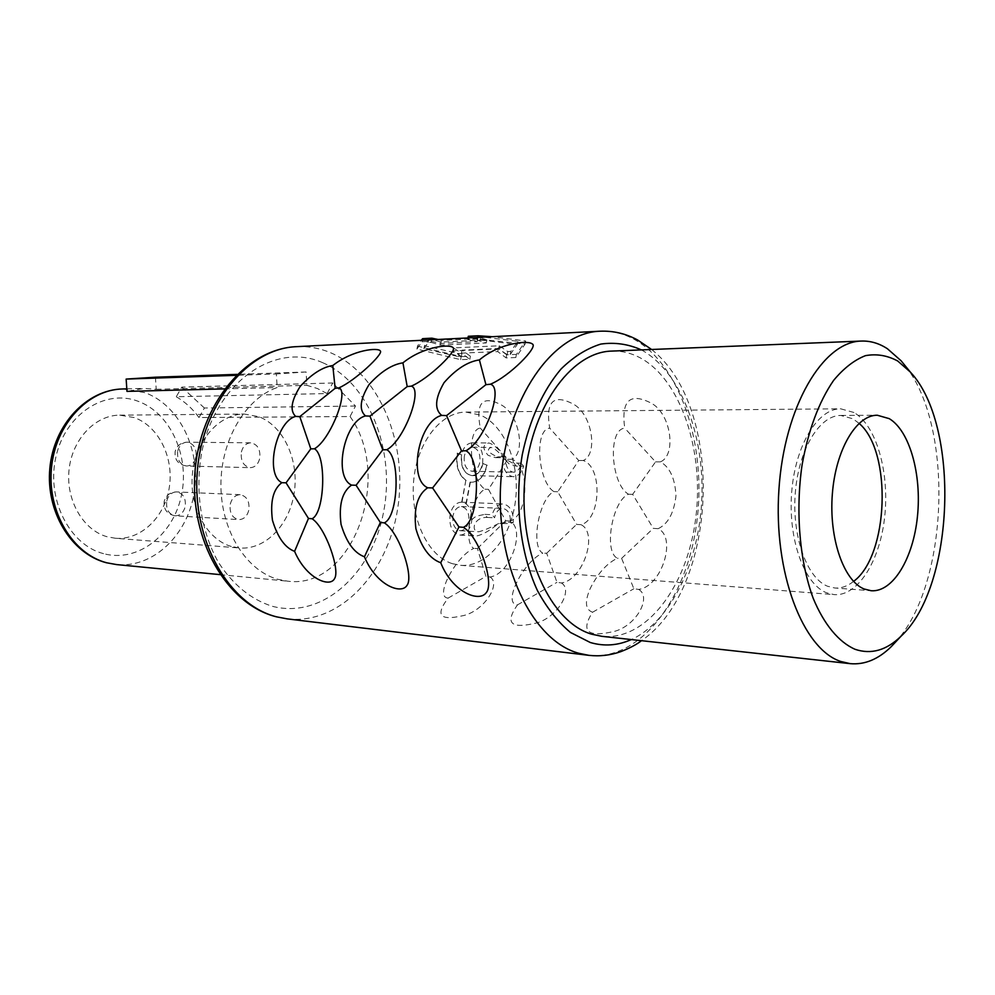 <?xml version="1.0" encoding="UTF-8"?>
<svg xmlns="http://www.w3.org/2000/svg" width="995" height="995" viewBox="0 0 995 995"><rect width="100%" height="100%" fill="white"/><g stroke="black" fill="none" stroke-linecap="round" stroke-linejoin="round"><path stroke-width="0.75" stroke-dasharray="4.97 3.73" d="M452.327 563.667C427.912 556.031 410.052 518.818 413.684 480.56C417.067 442.265 441.009 411.967 465.934 412.092L480.485 415.102C505.112 425.748 520.285 464.391 515.422 501.181C510.796 538.034 486.654 567.399 460.61 565.334L452.327 563.667M457.14 453.198L461.767 454.914C460.71 467.115 464.23 474.03 472.302 475.685C477.662 475.112 481.232 471.033 482.998 463.446L486.816 465.1C484.304 475.921 479.204 481.63 471.518 482.239L470.063 482.102L465.971 503.694L462.041 502.077L465.822 480.473C458.372 474.727 455.486 465.635 457.14 453.198L457.476 453.198C455.81 465.635 458.707 474.727 466.145 480.473M461.705 502.176L461.556 502.164C455.872 502.5 452.053 506.691 450.101 514.763C448.981 526.33 452.24 533.096 459.864 535.086C465.66 534.812 469.528 530.596 471.481 522.45C472.65 514.129 470.809 507.898 465.946 503.744L461.705 502.127L465.822 480.473M482.6 463.409C483.669 451.506 480.237 444.641 472.289 442.825C466.916 443.272 463.322 447.315 461.506 454.939C460.436 466.829 463.819 473.707 471.68 475.573L472.028 475.585C477.339 474.976 480.859 470.921 482.6 463.409L486.816 465.1M452.986 515.796C452.165 524.278 454.553 529.253 460.163 530.696C464.404 530.484 467.24 527.4 468.67 521.43C469.478 512.935 467.065 507.972 461.406 506.554C457.227 506.791 454.416 509.875 452.986 515.796M464.354 456.083C463.57 464.802 466.058 469.839 471.829 471.22C475.834 470.921 478.495 467.948 479.826 462.302C480.61 453.571 478.097 448.534 472.277 447.19C468.322 447.514 465.685 450.486 464.354 456.083M853.909 412.477L840.626 408.796C817.778 408.522 795.229 445.437 791.684 492.276C787.903 539.054 804.196 584.152 826.571 592.809L834.171 594.637C858.051 596.49 880.202 560.546 884.754 516.194C889.53 471.891 876.272 425.437 853.909 412.477M231.263 546.454C206.86 539.526 189.013 506.977 192.445 473.707C195.642 440.399 219.261 413.982 244.21 414.044L258.787 416.669C283.538 425.935 299.06 459.901 294.309 492.202C289.819 524.552 265.603 550.086 239.546 547.996L231.263 546.454M115.457 538.27C141.091 540.322 164.971 516.927 169.349 487.115C173.976 457.364 158.516 426.047 134.114 417.539L119.736 415.151C95.184 415.114 72.1 439.355 69.041 469.889C65.745 500.373 83.294 530.298 107.298 536.803L115.457 538.27L239.546 547.996M859.058 423.348L852.951 418.796L840.812 415.45C819.569 415.151 798.637 449.379 795.316 492.786C791.771 536.131 806.783 578.07 827.566 586.254L834.817 588.008L871.185 590.744M853.573 581.403C847.541 586.229 841.285 588.431 834.817 588.008M905.674 366.384C954.018 427.178 948.558 584.164 896.109 641.464M611.801 351.086C621.564 350.75 630.967 352.951 639.972 357.702C681.189 379.692 704.572 451.842 695.629 519.067C687.085 586.353 646.526 640.979 601.888 636.327M477.438 338.984L467.687 339.469L477.19 341.695L440.797 343.462L431.27 341.297L422.017 341.758L416.917 349.083L460.598 359.655L469.827 359.307L461.444 353.138L497.761 351.596L506.107 357.901L515.82 357.516L525.074 344.121L477.438 338.984L477.737 337.442M431.071 342.367L440.437 345.103L486.306 342.927L476.978 340.103L480.087 339.942L517.263 344.481L510.236 354.519L507.139 354.643L498.644 348.884L452.837 350.899L461.369 356.496L458.446 356.608L423.895 348.76L428.136 342.516L431.071 342.367L431.681 339.283L441.034 342.081L486.903 339.817L477.588 336.944L480.685 336.783L517.848 341.347L510.821 351.409L507.724 351.533L499.229 345.8L453.409 347.889L461.954 353.474L459.018 353.598L424.479 345.787L428.745 339.432L431.681 339.283M416.917 349.083L417.502 346.123L421.183 340.315M422.017 341.758L422.303 340.265M460.598 359.655L461.183 356.633L417.502 346.123M638.653 589.413C652.658 597.311 634.885 628.442 611.079 632.086C587.038 637.223 580.869 630.594 592.572 612.223C585.222 609.624 584.488 601.589 590.383 588.144C598.045 573.132 607.049 563.158 617.397 558.245C603.356 551.678 612.335 500.609 628.492 494.204C611.017 484.366 607.336 429.517 624.723 428.148C621.104 400.948 629.611 392.453 650.27 402.652C671.264 412.626 676.787 455.399 660.394 461.854C669.871 467.152 675.07 478.458 675.978 495.759C673.976 513.01 668.031 523.979 658.143 528.693C677.097 537.474 661.712 586.553 638.653 589.413L633.852 588.754L621.614 558.357L617.397 558.245M561.404 582.958C574.14 590.483 555.795 620.221 533.121 623.716C510.36 628.691 505.149 622.41 517.487 604.873C501.617 604.077 524.216 560.372 542.822 553.158C530.161 546.902 539.153 497.811 553.941 491.617C537.972 482.189 533.867 429.442 549.7 428.136C545.484 402.005 553.071 393.846 572.448 403.647C592.336 413.224 598.381 454.292 583.232 460.511C602.721 466.966 601.117 519.39 581.068 524.701C598.617 533.121 583.045 580.172 561.404 582.958L556.964 582.336L546.69 553.245L542.822 553.158M490.087 576.988C501.704 584.177 482.936 612.646 461.282 616.017C439.703 620.818 435.312 614.848 448.136 598.094C433.646 597.41 456.568 555.446 473.831 548.444C462.389 542.486 471.381 495.212 484.951 489.229C470.324 480.175 465.847 429.367 480.311 428.111C475.61 402.975 482.376 395.127 500.609 404.567C519.502 413.783 525.982 453.272 511.928 459.255C530.186 465.461 528.631 515.883 509.85 521.019C526.131 529.091 510.46 574.277 490.087 576.988L485.958 576.404L477.401 548.519L473.831 548.444M592.572 612.223L633.852 588.754M658.143 528.693L653.305 528.357L632.671 494.353L655.543 461.867L624.723 428.148M621.614 558.357L653.305 528.357M660.394 461.854L655.543 461.867M632.671 494.353L628.492 494.204M517.487 604.873L556.964 582.336M581.068 524.701L576.59 524.39L557.772 491.754L578.729 460.511L549.7 428.136M546.69 553.245L576.59 524.39M583.232 460.511L578.729 460.511M557.772 491.754L553.941 491.617M448.136 598.094L485.958 576.404M509.85 521.019L505.671 520.721L488.483 489.353L507.748 459.267L480.311 428.111M477.401 548.519L505.671 520.721M511.928 459.255L507.748 459.267M488.483 489.353L484.951 489.229M525.074 344.121L525.658 340.974L492.314 336.696M515.82 357.516L516.405 354.394L525.658 340.974M467.687 339.469L467.973 337.939M477.19 341.695L477.787 338.574L468.297 336.285M440.797 343.462L441.394 340.402L477.787 338.574M431.27 341.297L431.556 339.792M441.394 340.402L438.011 339.457M506.107 357.901L506.691 354.792L516.405 354.394M506.691 354.792L498.346 348.511L462.028 350.116L470.411 356.26L461.183 356.633M510.236 354.519L510.821 351.409M517.263 344.481L517.848 341.347M507.139 354.643L507.724 351.533M498.644 348.884L499.229 345.8M452.837 350.899L453.409 347.889M461.369 356.496L461.954 353.474M458.446 356.608L459.018 353.598M423.895 348.76L424.479 345.787M428.136 342.516L428.745 339.432M440.437 345.103L441.034 342.081M486.306 342.927L486.903 339.817M476.978 340.103L477.588 336.944M480.087 339.942L480.685 336.783M469.827 359.307L470.411 356.26M461.444 353.138L462.028 350.116M497.761 351.596L498.346 348.511M355.501 406.035L204.398 408.012L199.012 417.552L350.041 416.532L355.501 406.035L332.74 382.988L181.786 387.13L176.264 396.731L327.131 393.56L332.74 382.988M350.041 416.532C393.423 476.269 352.989 589.911 287.729 581.192L277.816 579.301C246.188 570.595 221.052 530.658 220.927 485.51C220.616 440.362 245.442 398.448 277.157 387.553L276.361 373.958L236.126 375.339M327.131 393.56L317.268 388.473L306.87 385.339L306.099 371.968L276.361 373.958M204.398 408.012L181.786 387.13M199.012 417.552C192.62 408.783 185.033 401.843 176.264 396.731M155.444 377.204L156.227 389.306L144.113 388.386L126.974 391.383M156.227 389.306L306.87 385.339M224.497 388.896L277.157 387.553M306.099 371.968L237.096 374.369M241.387 452.004C242.942 446.22 246.039 443.161 250.703 442.825C257.606 444.218 260.615 449.429 259.732 458.459C258.19 464.304 255.043 467.376 250.305 467.662C243.476 466.22 240.504 460.996 241.387 452.004M230.268 504.179C231.934 498.072 235.23 494.913 240.156 494.689C246.859 496.194 249.757 501.331 248.825 510.112C247.17 516.281 243.837 519.452 238.812 519.626C232.196 518.072 229.347 512.922 230.268 504.179M513.258 522.524L505.933 522.139L498.06 523.867C490.013 530.559 482.762 534.638 476.319 536.094C467.986 536.106 465.274 521.703 476.729 516.094L484.814 514.378L487.214 517.425L485.523 517.437C472.899 518.159 471.058 532.114 478.782 531.79C484.067 530.31 490.709 527.549 498.719 523.494L510.174 523.544L513.258 522.524C513.532 511.666 510.149 505.472 503.109 503.93C498.085 504.117 494.44 507.711 492.164 514.726L494.565 517.798C496.02 511.791 498.806 508.669 502.948 508.42C508.544 509.85 510.957 514.888 510.174 523.544M521.305 463.197L512.313 462.936L503.482 458.098C498.781 451.842 494.614 448.272 490.995 447.402C486.207 449.628 488.184 452.688 496.903 456.618L498.57 456.742L495.435 457.625L488.147 455.362C482.351 448.658 482.575 444.516 488.819 442.962C494.826 444.765 500.249 450.387 505.074 459.839L509.179 463.944L516.293 466.145L523.619 466.294L521.305 463.197C519.962 468.931 517.313 471.941 513.358 472.239C507.649 470.859 505.161 465.735 505.908 456.854L502.798 457.737C502.587 468.906 506.057 475.224 513.209 476.704C518.034 476.456 521.517 472.986 523.619 466.294M495.435 457.625L502.798 457.737M470.063 482.102L471.792 482.239C479.49 481.655 484.602 475.946 487.14 465.113M470.386 482.115L466.307 503.657M484.814 514.378L492.164 514.726M498.57 456.742L505.908 456.854M487.214 517.425L494.565 517.798M457.476 453.198L461.767 454.914M641.389 349.892C679.896 370.799 704.161 433.223 701.898 497.002C699.721 560.807 671.19 621.377 631.315 639.574M600.084 331.211C611.813 330.701 623.044 333.337 633.803 339.133C680.953 364.916 707.122 447.078 696.687 523.084C686.699 599.152 640.258 661.14 588.829 655.332M296.597 346.658C308.574 346.111 320.116 348.225 331.223 353.014C379.978 374.257 408.099 444.143 397.664 508.743C387.739 573.443 339.656 624.997 287.145 618.865M322.604 362.665C369.518 382.652 395.836 451.22 383.485 512.599C371.757 574.152 322.044 619.462 272.244 606.266C250.927 599.463 232.942 584.749 218.278 562.113C200.604 530.82 194.473 488.881 202.234 449.964C217.072 380.55 275.988 341.683 322.604 362.665M122.634 388.97L144.959 392.652C179.796 405.4 201.152 450.399 194.199 492.637C187.632 534.949 153.404 568.145 116.539 564.575M103.517 553.643C69.314 544.949 45.907 498.657 56.043 456.357C65.67 413.895 105.072 388.771 137.795 401.159C170.68 412.937 190.082 456.693 181.314 495.945C173.006 535.322 137.596 562.983 103.517 553.643M177.744 450.984C179.262 445.449 182.346 442.514 186.973 442.203C193.838 443.534 196.836 448.534 195.978 457.19C194.448 462.799 191.326 465.735 186.612 466.008C179.821 464.615 176.861 459.615 177.744 450.984M166.762 500.982C168.404 495.137 171.675 492.115 176.563 491.916C183.229 493.358 186.102 498.296 185.194 506.716C183.553 512.624 180.244 515.659 175.269 515.808C168.677 514.315 165.854 509.365 166.762 500.982M513.98 463.061L516.293 466.145M505.933 522.139L502.848 523.159M465.934 412.092L840.626 408.796M119.736 415.151L244.21 414.044M460.61 565.334L834.171 594.637M840.812 415.45L877.291 415.238M220.044 574.625L287.729 581.192M126.813 388.858L144.113 388.386M651.601 349.481C725.057 407.515 718.788 587.883 641.489 640.693M250.703 442.825L186.973 442.203C180.804 442.564 176.861 445.685 175.145 451.568C174.461 459.889 178.292 464.702 186.612 466.008L250.305 467.662M240.156 494.689L176.563 491.916C170.145 492.115 166.016 495.261 164.187 501.356C163.466 509.49 167.16 514.303 175.269 515.808L238.812 519.626M460.163 530.696L478.782 531.79M505.074 459.839L503.482 458.098M472.289 442.825L488.819 442.962M471.68 475.573L513.209 476.704M461.556 502.164L503.109 503.93M459.864 535.086L476.319 536.094M471.829 471.22L513.358 472.239M472.277 447.19L490.995 447.402M461.406 506.554L502.948 508.42"/><path stroke-width="1.49" d="M859.058 423.348C892.44 451.382 888.809 555.757 853.573 581.403M889.244 418.646L877.291 415.238C856.359 414.927 835.688 449.765 832.355 493.93C828.81 538.059 843.586 580.707 864.058 588.978L871.185 590.744C892.988 592.386 913.273 558.394 917.452 516.455C921.83 474.553 909.679 430.76 889.244 418.646M897.764 361.036L910.251 371.981C960.436 424.927 954.814 586.863 901.06 636.191C886.495 650.357 871.185 654.722 855.128 649.325C838.885 642.235 824.171 624.661 813.238 598.418C799.657 561.59 795.341 511.579 802.057 465.063C808.35 430.101 818.86 401.88 833.599 380.413C843.698 368.274 854.307 360.016 865.439 355.663C876.595 353.623 887.378 355.414 897.764 361.036M896.109 641.464L891.147 646.75C878.286 659.312 864.643 664.946 850.203 663.653L840.8 661.488C802.841 649.213 773.214 572.386 778.923 489.528C784.247 406.594 823.002 341.496 861.409 341.061C870.476 340.763 879.157 343.337 887.44 348.76L901.084 360.762L905.674 366.384M850.203 663.653L601.888 636.327L591.764 634.213C550.907 622.484 519.091 554.526 524.601 481.928C529.713 409.281 570.409 351.844 611.801 351.086L861.409 341.061M441.693 415.388C418.982 420.86 407.54 478.769 427.688 487.774L432.601 487.948L458.956 526.952L440.723 562.735C452.588 592.684 479.453 602.634 486.232 592.659C494.739 583.468 479.254 536.579 463.334 527.325C479.304 521.019 481.319 457.961 465.896 450.772C484.677 441.593 504.278 387.553 490.398 384.219C509.328 376.483 538.556 346.757 532.387 344.021C528.283 340.141 499.938 342.628 479.403 359.916C467.675 361.633 455.897 369.207 444.056 382.652C435.039 398.311 434.243 409.219 441.693 415.388L446.568 415.599L461.506 450.847L432.601 487.948M440.723 562.735C429.604 558.73 421.333 547.387 415.898 528.731C413.522 508.383 417.452 494.726 427.688 487.774M365.488 415.922C344.307 421.159 332.964 476.53 351.558 485.112L356.086 485.274L380.339 522.499L364.444 556.79C376.247 585.47 401.445 594.935 407.03 585.321C414.107 576.441 398.796 531.641 384.306 522.848C398.56 516.766 400.475 456.581 386.756 449.728C403.808 440.972 423.447 389.356 411.258 386.147C428.758 378.772 457.824 350.327 453.061 347.653C450.138 343.884 423.397 346.248 402.938 362.839C392.005 364.469 380.699 371.72 369.033 384.592C360.003 399.58 358.822 410.027 365.488 415.922L369.966 416.121L382.776 449.802L356.086 485.274M364.444 556.79C354.133 552.984 346.335 542.163 341.036 524.303C338.648 504.838 342.156 491.779 351.558 485.112M295.677 416.407C275.876 421.432 264.633 474.491 281.871 482.674L286.05 482.824L308.475 518.432L294.582 551.354C306.286 578.854 330.004 587.896 334.556 578.605C340.427 570.011 325.315 527.126 312.082 518.756C324.843 512.873 326.683 455.337 314.42 448.782C329.967 440.387 349.568 391.023 338.847 387.901C355.078 380.861 383.896 353.598 380.326 350.974C378.423 347.33 353.125 349.581 332.79 365.513C322.554 367.068 311.696 374.021 300.216 386.371C291.212 400.749 289.694 410.761 295.677 416.407L299.806 416.606L310.801 448.857L286.05 482.824M294.582 551.354C284.993 547.735 277.617 537.362 272.456 520.261C270.055 501.604 273.19 489.067 281.871 482.674M479.403 359.916L485.921 384.679L446.568 415.599M485.921 384.679L490.398 384.219M461.506 450.847L465.896 450.772M458.956 526.952L463.334 527.325M402.938 362.839L407.204 386.57L369.966 416.121M407.204 386.57L411.258 386.147M382.776 449.802L386.756 449.728M380.339 522.499L384.306 522.848M332.79 365.513L335.141 388.311L299.806 416.606M335.141 388.311L338.847 387.901M310.801 448.857L314.42 448.782M308.475 518.432L312.082 518.756M421.183 340.315L422.626 338.661L431.88 338.176L431.556 339.792M422.303 340.265L422.626 338.661M477.737 337.442L478.048 335.788L492.314 336.696M467.973 337.939L468.297 336.285L478.048 335.788M438.011 339.457L431.88 338.176M236.126 375.339L126.154 379.083L126.974 391.383L224.497 388.896M237.096 374.369L155.444 377.204L126.154 379.083M631.315 639.574C617.883 645.581 604.214 646.563 590.321 642.521L570.471 632.459C557.921 622.012 546.889 608.02 537.387 590.483C520.049 552.934 514.216 502.015 522.263 454.727C529.489 419.902 543.195 389.928 561.13 368.921C573.68 356.67 586.913 348.387 600.831 344.071C614.786 342.118 628.293 344.046 641.34 349.867L641.389 349.892M287.145 618.865L276.237 616.776C226.649 604.301 189.585 539.875 194.97 471.966C199.933 404.045 246.088 348.685 296.597 346.658C248.377 348.3 202.234 403.298 197.271 472.09C191.861 540.845 229.26 605.234 276.846 616.9L287.145 618.865L588.829 655.332L578.729 653.255C532.051 640.693 494.95 564.041 500.871 481.145C506.343 398.187 552.884 332.517 600.084 331.211C613.318 330.663 625.855 333.599 637.683 340.029L651.601 349.481M220.044 574.625L116.539 564.575L106.813 562.809C72.772 554.128 47.188 511.928 51.441 468.197C55.347 424.43 87.983 389.505 122.634 388.97L126.813 388.858M910.251 371.981L901.084 360.762M901.06 636.191L891.147 646.75M296.597 346.658L600.084 331.211M116.539 564.575L106.291 562.722C71.105 553.593 45.608 511.38 49.874 468.098C53.805 424.79 86.627 389.654 122.634 388.97M641.489 640.693C636.825 644.374 630.046 647.981 621.154 651.514C610.644 655.295 599.873 656.576 588.829 655.332"/></g></svg>
